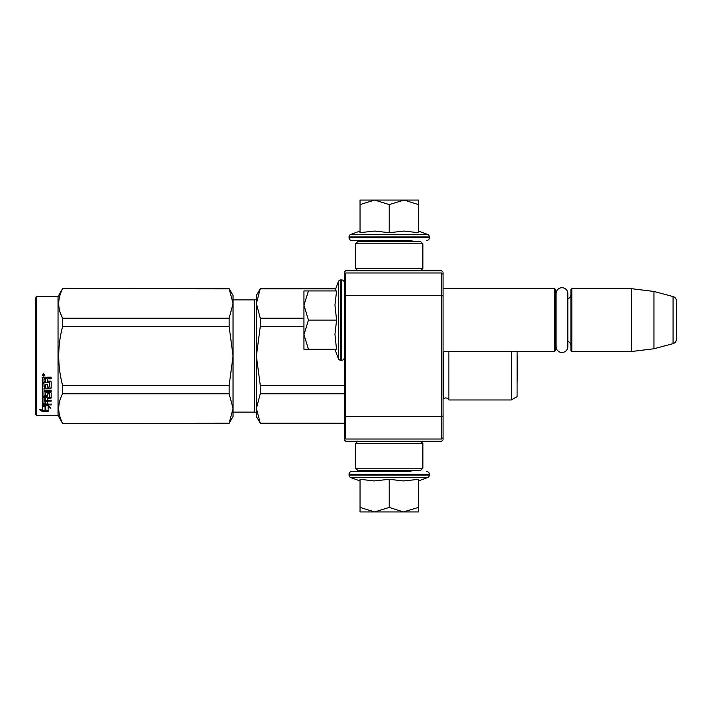 <?xml version="1.0" encoding="UTF-8"?>
<svg xmlns="http://www.w3.org/2000/svg" width="712" height="712" viewBox="0 0 712 712"><rect width="100%" height="100%" fill="white"/><g stroke="black" fill="none" stroke-linecap="round" stroke-linejoin="round"><path stroke-width="1.07" d="M443.06 353.268L443.06 353.891M443.06 272.082L443.06 439.918L441.707 441.262L345.676 441.262L344.332 439.918L344.332 272.082L345.676 270.738L441.707 270.738L443.06 272.082M443.06 286.936L443.06 286.313L443.06 286.936M443.06 295.978L441.707 295.418L441.707 272.981L443.06 274.334M443.06 437.666L441.707 439.019L345.676 439.019L345.676 295.418L441.707 295.418L441.707 416.582L443.06 416.022M344.332 416.022L345.676 416.582L441.707 416.582L441.707 439.019M441.707 272.981L345.676 272.981L344.332 274.334M344.332 295.978L345.676 295.418L345.676 272.981M345.676 439.019L344.332 437.666M443.06 351.514L554.345 351.514L554.345 288.689L443.06 288.689M554.345 351.514L555.244 350.615L555.244 289.588L554.345 288.689M556.09 296.984A5.385 5.385 147.9 0 1 555.244 294.074A5.385 5.385 147.9 0 0 556.09 296.984M556.09 343.22A5.385 5.385 32.2 0 0 555.244 346.13M570.944 294.074A5.385 5.385 -137.8 0 1 567.847 298.951M570.944 346.13A5.385 5.385 -42.2 0 0 567.847 341.253A5.385 5.385 -42.2 0 1 570.944 346.13M571.843 288.689L571.843 351.514L570.944 350.615L570.944 289.588L571.843 288.689L631.526 288.689L653.963 291.448L673.071 296.566L673.071 343.638L653.963 348.755L653.963 291.448M571.843 351.514L631.526 351.514L631.526 288.689M631.526 351.514L653.963 348.755M676.4 300.9A4.486 4.486 -124.1 0 0 673.071 296.566A4.486 4.486 -124.1 0 1 676.4 300.9L676.4 339.304A4.486 4.486 -55.9 0 1 673.071 343.638A4.486 4.486 -55.9 0 0 676.4 339.304L676.4 300.9M334.952 290.932L338.307 281.712L338.307 358.492A2.697 2.697 39.2 0 0 340.834 360.263L341.644 360.263A2.697 2.697 -49.8 0 0 344.332 357.566M344.332 282.628A2.697 2.697 -130.2 0 0 341.644 279.941L341.644 360.263M340.834 360.263L340.834 279.941A2.697 2.697 140.8 0 0 338.307 281.712A2.697 2.697 140.8 0 1 340.834 279.941L341.644 279.941M334.952 349.272L338.307 358.492M336.447 348.586L334.952 334.373L336.589 320.097L334.952 305.083L336.589 290.932L308.456 290.932L303.944 305.208L308.456 320.097L303.944 334.685L303.944 349.272L336.589 349.272M308.465 349.272L303.944 334.685L303.944 305.822M308.456 290.932L303.944 290.932L303.944 305.208M336.589 320.097L308.456 320.097M335.761 288.689L260.263 288.689L256.382 303.535L256.382 295.418L260.263 288.689L335.761 288.689L338.307 281.712M410.682 240.451L411.58 241.35L366.84 241.35L367.73 240.451M366.84 470.427L411.58 470.427M411.58 470.65L410.682 471.549L351.737 471.549L367.73 471.549L366.84 470.65M389.206 511.937L374.628 511.937L389.206 507.425L403.482 511.937L389.206 511.937M351.737 471.549A2.697 2.697 139.8 0 0 349.04 474.245L429.372 474.245A2.697 2.697 -139.8 0 0 426.675 471.549M360.041 480.938L350.82 477.583A2.697 2.697 50.8 0 1 349.04 475.046L349.04 474.245M349.04 475.046L429.372 475.046L429.372 474.245M350.82 477.583L427.601 477.583A2.697 2.697 -50.8 0 0 429.372 475.046M417.597 479.461L403.357 480.938L389.206 479.292L374.316 480.938L360.041 479.292L360.041 507.425L374.628 511.937L360.041 511.937L360.041 507.425M418.371 480.938L427.601 477.583M404.096 511.937L418.371 511.937L418.371 507.425L403.482 511.937M389.206 479.292L389.206 507.425M418.371 479.292L418.371 507.425M418.371 231.062L427.601 234.417L350.82 234.417A2.697 2.697 129.2 0 0 349.04 236.954L349.04 237.755A2.697 2.697 40.2 0 0 351.737 240.451L366.377 240.451M412.034 240.451L351.737 240.451M426.675 240.451A2.697 2.697 -40.2 0 0 429.372 237.755L349.04 237.755M427.601 234.417A2.697 2.697 -129.2 0 1 429.372 236.954L429.372 237.755M360.041 231.062L350.82 234.417M360.717 232.566L374.93 231.062L389.206 232.708L404.22 231.062L418.371 232.708L418.371 204.575L404.096 200.063L389.206 204.575L374.628 200.063L360.041 200.063L360.041 232.708M360.041 204.575L374.628 200.063L403.482 200.063M418.371 204.575L418.371 200.063L404.096 200.063M389.206 232.708L389.206 204.575M420.623 270.738L422.866 268.495L355.555 268.495L355.555 243.815L422.866 243.815L420.623 241.573L357.798 241.573L355.555 243.815M420.623 441.262L422.866 443.505L422.866 468.184L420.623 470.427L357.798 470.427L355.555 468.184L422.866 468.184M357.798 441.262L355.555 443.505L422.866 443.505M556.09 293.602A5.883 5.883 0 0 1 561.973 287.728A5.883 5.883 0 0 1 567.847 293.602L567.847 346.602A5.883 5.883 0 0 1 561.973 352.476A5.883 5.883 0 0 1 556.09 346.602L556.09 293.602A5.883 5.883 0 0 1 561.973 287.728A5.883 5.883 0 0 1 567.847 293.602M254.585 299.903L233.047 299.903L254.585 299.903A1.798 1.798 -136.3 0 0 256.382 298.114A1.798 1.798 -136.3 0 1 254.585 299.903L254.585 412.097L233.047 412.097M62.567 288.689L229.157 288.689L233.047 295.418L233.047 303.508L229.157 288.689L62.567 288.689L58.037 296.539L62.567 288.689L229.157 288.867M58.037 415.461L36.499 415.461L35.6 414.562L35.6 297.438L36.499 296.539L58.037 296.539L58.037 415.461L62.567 423.311L229.157 423.133L233.047 408.492L233.047 416.582L229.157 423.133M448.889 351.514L448.889 399.975A3.587 3.587 0 0 0 443.22 398.916L443.06 399.076M256.382 303.535L260.263 318.211L260.263 326.657L256.382 356L256.382 303.535L256.89 298.39M256.89 345.703L256.382 356L260.263 385.343L260.263 393.789L344.332 393.789M260.263 385.343L344.332 385.343M260.263 423.133L256.382 416.582L256.382 408.466L260.263 423.133L344.332 423.133M260.263 393.789L256.382 408.466L256.89 403.312M260.263 288.867L335.699 288.867M260.263 318.211L303.944 318.211M254.585 412.097A1.798 1.798 -43.7 0 1 256.382 413.886M256.382 356L256.382 408.466M260.263 326.657L303.944 326.657M517.099 351.514L517.099 396.611L511.261 399.975L448.889 399.975M443.22 351.514L443.22 398.916M511.261 351.514L511.261 399.975M233.047 295.418L229.157 288.689M60.119 312.301L62.567 318.211L229.157 318.211L233.047 303.508M233.047 408.492L233.047 355.938L229.157 326.657L229.157 318.211M233.047 355.938L233.047 303.561M233.047 408.439L229.157 393.789L229.157 385.343L233.047 356.062M62.567 423.133C57.441 413.352 57.441 403.57 62.567 393.789L62.567 385.343L229.157 385.343M62.567 385.343C57.441 365.781 57.441 346.219 62.567 326.657L229.157 326.657M62.567 326.657L62.567 318.211C57.441 308.43 57.441 298.648 62.567 288.867M62.567 393.789L229.157 393.789M45.381 405.751L45.381 406.516L42.328 405.537L48.033 405.537L50.899 408.181L48.122 407.362L48.122 411.394L45.381 410.744L45.381 405.751L44.696 405.537M48.122 410.557L45.381 409.925M48.033 404.95L42.471 404.79M48.122 406.588L48.122 407.362L48.122 406.588L49.591 407.024M45.07 406.418L44.073 405.537M45.07 409.996L45.07 406.614L42.328 405.742L42.328 409.329M42.328 405.742L42.328 410.148L39.507 409.409L42.373 411.536L48.122 411.536L45.07 410.824L45.07 406.614M45.07 410.699L42.373 410.699L41.136 409.836M42.373 411.536L42.373 410.699M47.312 386.723L47.312 384.462L47.312 387.195L49.511 386.963L49.511 382.317L42.328 382.068L42.328 377.894L43.023 377.191L45.515 377.191L46.547 378.241L47.579 377.191L51.175 377.191L51.175 378.526L48.007 378.526L47.312 379.558L48.007 378.526M49.511 382.317L42.328 382.46L42.328 377.894M51.175 387.631L51.175 381.846L51.175 388.111L50.481 388.707L43.993 388.707L43.993 388.218L50.481 388.218L51.175 387.631M51.175 390.105L51.175 391.475L43.993 391.475L43.993 390.933L51.175 390.933L51.175 390.105L43.993 390.105L43.993 388.707M47.312 397.892L51.175 397.412L51.175 392.873L51.175 398.044L47.312 398.533L47.312 400.037L51.175 400.455L43.993 400.455L43.993 401.141L43.993 400.455M45.648 403.25L45.648 401.577L45.648 403.971L43.993 403.811L43.993 401.141L51.175 401.141L51.175 400.037M47.312 400.892L45.648 401.141M47.312 403.25L47.312 401.577L45.648 401.577M51.175 403.971L51.175 404.95L42.328 404.55L42.328 398.044L42.328 403.811L51.175 404.211L47.312 403.971L47.312 401.577M49.511 393.87L47.312 393.87L47.312 393.3L49.511 393.3L49.244 397.545L43.023 397.545L42.328 398.044M47.312 393.87L47.312 396.175L46.618 396.691L43.023 396.691L42.328 395.569L42.328 383.724L42.328 396.175L43.023 396.691M47.312 395.569L43.023 396.077M43.993 398.72L45.648 398.533L45.648 400.037L43.993 399.859L43.993 398.079L43.993 399.201M43.993 379.14L43.993 381.178L45.648 381.178L45.648 378.864L43.993 379.14M45.648 378.526L43.993 378.784M45.648 398.533L45.648 397.892L43.993 398.079M45.648 386.723L45.648 384.462L45.648 387.195L44.26 387.195L43.993 383.724L42.328 383.724M43.993 386.491L43.993 383.724M45.648 394.635L45.648 392.873L46.351 392.321L50.481 392.321L51.175 392.873M43.45 373.649L44.571 374.85L43.45 376.034L42.328 374.85L43.45 373.649M44.562 374.708L43.45 375.731L42.337 374.708M48.007 378.864L51.175 378.864L51.175 377.191M51.175 381.846L50.481 381.178L47.312 381.178L47.312 379.558M45.648 392.873L45.648 395.222L43.993 395.222L43.993 391.475M47.312 384.462L45.648 384.462M36.499 415.461L36.499 296.539L58.037 296.539M35.6 297.438L36.499 296.539M43.663 374.637L44.233 374.352L43.663 374.637M517.135 382.629L517.597 356L517.135 382.629L517.135 351.514M429.372 236.954L349.04 236.954M50.481 388.707L50.481 388.218M46.618 396.691L46.618 396.077M422.866 268.495L422.866 243.815M357.798 270.738L355.555 268.495M355.555 443.505L355.555 468.184M344.332 423.311L260.263 423.311M62.567 423.311L229.157 423.311M49.511 393.469L47.312 393.469"/></g></svg>
